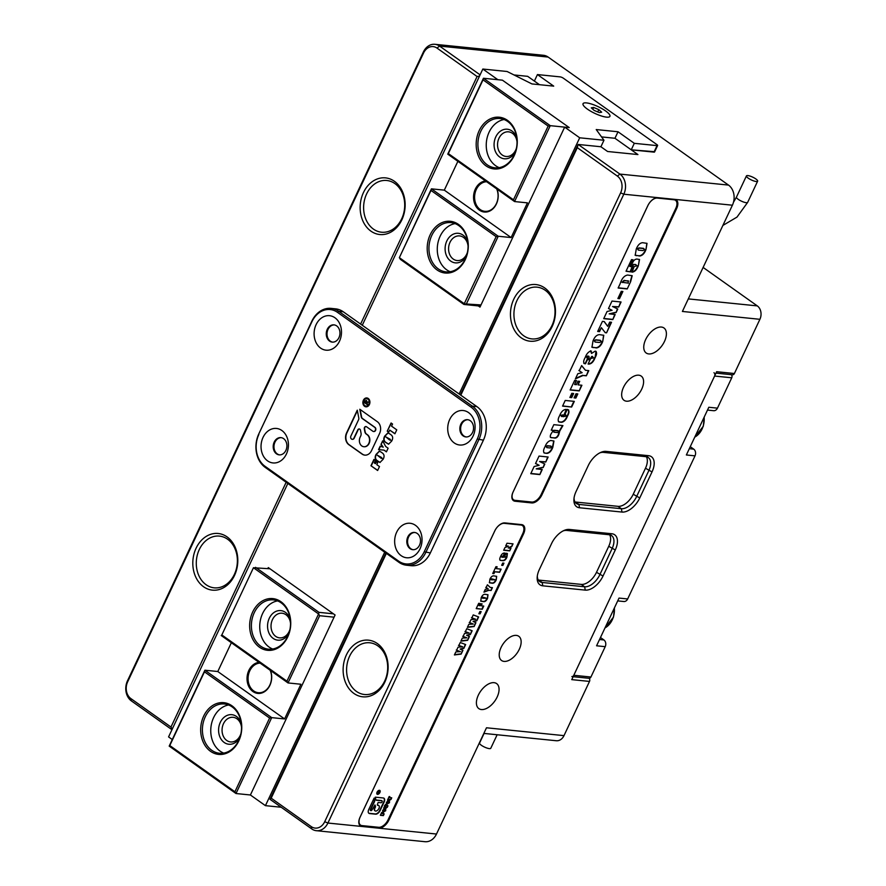 <?xml version="1.0" encoding="UTF-8"?>
<svg xmlns="http://www.w3.org/2000/svg" width="886" height="886" viewBox="0 0 886 886"><rect width="100%" height="100%" fill="white"/><g stroke="black" fill="none" stroke-linecap="round" stroke-linejoin="round"><path stroke-width="1.33" d="M641.73 389.12A14.852 8.351 125.4 0 0 641.22 376.085A14.852 8.351 125.4 0 0 623.522 387.271A14.852 8.351 125.4 0 0 624.032 400.306A14.852 8.351 125.4 0 0 641.73 389.12M519.285 649.316A14.852 8.351 125.4 0 0 518.775 636.281A14.852 8.351 125.4 0 0 501.077 647.478A14.852 8.351 125.4 0 0 501.587 660.513A14.852 8.351 125.4 0 0 519.285 649.316M353.891 693.428A28.474 22.438 95.8 0 1 346.415 654.865A28.474 22.438 95.8 0 1 377.358 643.557A28.474 22.438 95.8 0 1 384.823 682.12A28.474 22.438 95.8 0 1 353.891 693.428M377.846 645.883A25.993 20.489 -84.2 0 0 369.761 642.782A25.993 20.489 -84.2 0 0 347.755 661.233A25.993 20.489 -84.2 0 0 356.427 691.412A25.993 20.489 -84.2 0 0 364.523 694.513A25.993 20.489 -84.2 0 0 386.529 676.062A25.993 20.489 -84.2 0 0 377.846 645.883M521.223 337.821A28.474 22.438 95.8 0 1 513.758 299.246A28.474 22.438 95.8 0 1 544.691 287.939A28.474 22.438 95.8 0 1 552.166 326.513A28.474 22.438 95.8 0 1 521.223 337.821M545.189 290.265A25.993 20.489 -84.2 0 0 537.093 287.164A25.993 20.489 -84.2 0 0 515.087 305.615A25.993 20.489 -84.2 0 0 523.759 335.805A25.993 20.489 -84.2 0 0 531.855 338.895A25.993 20.489 -84.2 0 0 553.861 320.455A25.993 20.489 -84.2 0 0 545.189 290.265M203.581 586.753A28.474 22.438 95.8 0 1 196.105 548.179A28.474 22.438 95.8 0 1 227.049 536.883A28.474 22.438 95.8 0 1 234.513 575.446A28.474 22.438 95.8 0 1 203.581 586.753M227.547 539.197A25.993 20.489 -84.2 0 0 219.451 536.108A25.993 20.489 -84.2 0 0 197.445 554.547A25.993 20.489 -84.2 0 0 206.117 584.738A25.993 20.489 -84.2 0 0 214.213 587.839A25.993 20.489 -84.2 0 0 236.219 569.388A25.993 20.489 -84.2 0 0 227.547 539.197M370.913 231.135A28.474 22.438 95.8 0 1 363.448 192.572A28.474 22.438 95.8 0 1 394.381 181.265A28.474 22.438 95.8 0 1 401.856 219.828A28.474 22.438 95.8 0 1 370.913 231.135M394.879 183.59A25.993 20.489 -84.2 0 0 386.783 180.489A25.993 20.489 -84.2 0 0 364.777 198.94A25.993 20.489 -84.2 0 0 373.449 229.12A25.993 20.489 -84.2 0 0 381.545 232.221A25.993 20.489 -84.2 0 0 403.551 213.77A25.993 20.489 -84.2 0 0 394.879 183.59M478.329 695.156A15.35 8.627 -54.6 0 1 496.614 683.582A15.35 8.627 -54.6 0 1 497.135 697.06A15.35 8.627 -54.6 0 1 478.85 708.623A15.35 8.627 -54.6 0 1 478.329 695.156M645.673 339.537A15.35 8.627 -54.6 0 1 663.957 327.975A15.35 8.627 -54.6 0 1 664.478 341.442A15.35 8.627 -54.6 0 1 646.193 353.005A15.35 8.627 -54.6 0 1 645.673 339.537M171.95 729.71L131.394 700.915A14.852 11.706 95.8 0 1 127.495 680.791L423.397 51.964A14.852 11.706 95.8 0 1 434.915 44.3A14.852 11.706 95.8 0 1 439.545 46.072L480.101 74.856M579.544 507.767A17.332 9.735 -54.6 0 1 573.929 499.128A17.332 9.735 -54.6 0 1 576.066 491.508L588.304 465.482A17.332 9.735 -54.6 0 1 600.885 452.358A17.332 9.735 -54.6 0 1 606.068 451.384L648.53 455.681A17.332 9.735 -54.6 0 1 652.007 471.939L639.758 497.954A17.332 9.735 -54.6 0 1 622.005 512.064L579.544 507.767L578.89 504.411L621.352 508.708A14.852 8.351 125.4 0 0 636.58 496.625L648.818 470.599A14.852 8.351 125.4 0 0 648.319 457.564A14.852 8.351 125.4 0 0 645.839 456.667L603.377 452.369A14.852 8.351 125.4 0 0 599.866 452.846M542.808 585.823A17.332 9.735 -54.6 0 1 537.193 577.185A17.332 9.735 -54.6 0 1 539.33 569.565L551.579 543.55A17.332 9.735 -54.6 0 1 564.16 530.426A17.332 9.735 -54.6 0 1 569.333 529.44L611.805 533.749A17.332 9.735 -54.6 0 1 615.272 549.996L603.034 576.022A17.332 9.735 -54.6 0 1 585.269 590.12L542.808 585.823L542.154 582.467L584.616 586.776A14.852 8.351 125.4 0 0 599.844 574.682L612.082 548.655A14.852 8.351 125.4 0 0 611.584 535.62A14.852 8.351 125.4 0 0 609.114 534.734L566.641 530.426A14.852 8.351 125.4 0 0 563.142 530.902M715.988 373.117L732.467 374.789A2.481 1.949 -84.2 0 0 734.394 373.515L759.9 319.303A9.901 7.808 -84.2 0 0 757.297 305.891L703.119 267.428M759.9 319.303L682.397 311.451L732.401 205.209L657.933 197.667A9.901 5.571 125.4 0 0 647.788 205.718L513.094 491.951A9.901 5.571 125.4 0 0 513.437 500.634A9.901 5.571 125.4 0 0 515.087 501.232L531.766 502.927A9.901 5.571 125.4 0 0 541.911 494.864L676.605 208.642A9.901 5.571 125.4 0 0 676.262 199.948A9.901 5.571 125.4 0 0 674.611 199.35M460.332 394.857L578.159 144.451L619.912 174.088A14.852 11.706 95.8 0 1 623.81 194.211L327.909 823.039A14.852 11.706 95.8 0 1 316.391 830.703A14.852 11.706 95.8 0 1 311.761 828.931L270.008 799.305L385.886 553.052M381.135 826.893A9.901 5.571 -54.6 0 1 380.836 827.026A9.901 5.571 -54.6 0 1 377.879 827.59L362.031 826.494A9.901 5.571 -54.6 0 1 360.38 825.896A9.901 5.571 -54.6 0 1 360.048 817.202L494.731 530.98A9.901 5.571 -54.6 0 1 504.876 522.917L521.566 524.612A9.901 5.571 -54.6 0 1 523.216 525.21A9.901 5.571 -54.6 0 1 523.548 533.893L388.854 820.126A9.901 5.571 -54.6 0 1 378.71 828.177L327.909 823.039L324.719 821.699L620.621 192.871A12.382 9.757 -84.2 0 0 617.376 176.104L577.295 147.652L460.809 395.189M378.687 827.291A9.159 5.15 125.4 0 0 381.423 826.771A9.159 5.15 125.4 0 0 388.068 819.838L522.762 533.616A9.159 5.15 125.4 0 0 523.892 529.584A9.159 5.15 125.4 0 0 520.924 525.021L504.245 523.327A9.159 5.15 125.4 0 0 494.853 530.792L360.17 817.014A9.159 5.15 125.4 0 0 361.997 825.608L378.687 827.291L377.879 827.59L378.71 828.177L436.499 834.036L486.492 727.783L563.994 735.635L589.5 681.423A2.481 1.949 -84.2 0 0 589.124 678.311M734.394 373.515L716.641 371.71L571.758 679.628L589.5 681.423M601.55 136.909L614.962 138.271L631.242 149.823L654.699 151.705M360.602 324.077L477.089 76.528L437.008 48.088A12.382 9.757 -84.2 0 0 423.552 53.005L127.65 681.832A12.382 9.757 -84.2 0 0 130.895 698.6L170.976 727.041L286.156 482.272M434.915 44.3L543.506 55.297A14.852 11.706 95.8 0 1 548.135 57.069L439.545 46.072L437.008 48.088M617.376 176.104L619.912 174.088L728.502 185.085L548.135 57.069M728.502 185.085A14.852 11.706 95.8 0 1 732.401 205.209M436.499 834.036A14.852 11.706 95.8 0 1 424.981 841.7L316.391 830.703M539.463 84.691L527.691 76.34L513.991 74.945L527.691 76.34L534.38 81.08L537.437 74.568L560.185 76.883A2.481 0.62 25.2 0 1 563.374 78.212L656.891 144.595A2.481 0.62 25.2 0 1 657.622 145.492A2.481 0.62 25.2 0 1 657.047 145.625L634.298 143.322L618.018 131.77L596.223 129.555L603.964 140.254L579.699 137.795L564.67 127.13L569.222 127.584L502.417 80.172L497.866 79.707L482.837 69.042L507.102 71.5L531.921 83.926L553.717 86.13L537.437 74.568M657.622 145.492L654.555 152.004A2.481 0.62 -154.8 0 1 653.99 152.126L631.242 149.823L637.92 154.563L607.586 151.495L600.907 146.755L603.964 140.254M577.295 147.652L578.159 144.451L600.907 146.755L581.194 144.761L600.907 146.755L607.586 151.495L637.92 154.563L614.962 138.271L618.018 131.77M386.362 553.385L271.182 798.164L311.263 826.616A12.382 9.757 -84.2 0 0 324.719 821.699M483.845 733.409L556.308 740.74A9.901 7.808 -84.2 0 0 563.994 735.635M170.976 727.041L172.238 729.089M477.089 76.528L479.547 76.052M270.008 799.305L271.182 798.164M575.003 501.952A14.852 8.351 125.4 0 0 575.546 502.041L618.018 506.338A14.852 8.351 125.4 0 0 633.235 494.244L645.484 468.229A14.852 8.351 125.4 0 0 646.381 456.744M574.039 497.998A14.852 8.351 125.4 0 0 576.409 503.514A14.852 8.351 125.4 0 0 578.89 504.411L575.546 502.041M609.657 534.812A14.852 8.351 -54.6 0 1 608.748 546.285L596.5 572.312A14.852 8.351 -54.6 0 1 581.282 584.395L538.821 580.097A14.852 8.351 -54.6 0 1 538.267 580.02M537.315 576.066A14.852 8.351 125.4 0 0 539.685 581.57A14.852 8.351 125.4 0 0 542.154 582.467L538.821 580.097M267.827 568.568L268.292 567.594L335.096 615.006L250.406 794.986L265.435 805.651L281.216 807.246M384.701 552.199L265.435 805.651M287.828 483.457L168.573 736.908L172.283 739.544M586.466 102.909A14.852 3.732 -154.8 0 1 603.665 109.665A14.852 3.732 -154.8 0 1 609.047 117.007A14.852 3.732 -154.8 0 1 606.5 117.129A14.852 3.732 -154.8 0 1 592.535 112.223A14.852 3.732 -154.8 0 1 583.088 104.792A14.852 3.732 -154.8 0 1 586.466 102.909M478.318 305.914L479.979 307.099L564.67 127.13M362.274 325.262L482.837 69.042M653.226 152.049L631.242 149.823L634.298 143.322M459.136 394.004L579.699 137.795M607.796 112.688A14.852 3.732 -154.8 0 1 609.922 116.343A14.852 3.732 -154.8 0 1 599.6 115.368A14.852 3.732 -154.8 0 1 585.181 107.361A14.852 3.732 -154.8 0 1 583.043 103.695A14.852 3.732 -154.8 0 1 593.376 104.681A14.852 3.732 -154.8 0 1 607.796 112.688M591.283 107.848L594.152 110.418L599.346 112.588L601.683 112.19L598.825 109.631L593.62 107.461L591.283 107.848M592.8 109.211L593.62 107.461M597.751 111.913L598.825 109.631M573.131 676.694L589.013 678.299A2.481 1.949 -84.2 0 0 590.929 677.026L605.216 646.669A4.951 3.898 -84.2 0 0 603.92 639.958L600.464 637.51M571.88 676.561A2.481 1.949 -84.2 0 0 573.796 675.287L714.603 376.052A2.481 1.949 -84.2 0 0 713.961 372.696M617.697 600.896L623.822 601.516A4.951 3.898 -84.2 0 0 627.665 598.958L619.026 598.083L596.577 645.794L605.216 646.669M627.665 598.958L695.012 455.847A4.951 3.898 -84.2 0 0 693.716 449.136L690.26 446.688M707.493 410.074L713.618 410.705A4.951 3.898 -84.2 0 0 717.461 408.147L708.811 407.272L686.362 454.972L695.012 455.847M717.461 408.147L731.747 377.79A2.481 1.949 -84.2 0 0 731.371 374.678M379.43 790.655A1.949 1.096 125.4 0 0 379.286 790.511A1.949 1.096 125.4 0 0 378.964 790.39A1.949 1.096 125.4 0 0 378.865 790.39M379.297 790.622A1.949 1.096 125.4 0 0 377.425 791.951A1.949 1.096 125.4 0 0 377.358 793.934A1.949 1.096 125.4 0 0 377.68 794.044A1.949 1.096 125.4 0 0 379.551 792.715A1.949 1.096 125.4 0 0 379.618 790.744A1.949 1.096 125.4 0 0 379.297 790.622M377.525 794.377A2.326 1.307 125.4 0 0 379.751 792.793A2.326 1.307 125.4 0 0 379.839 790.434A2.326 1.307 125.4 0 0 379.452 790.301A2.326 1.307 125.4 0 0 377.226 791.885A2.326 1.307 125.4 0 0 377.137 794.233A2.326 1.307 125.4 0 0 377.525 794.377M376.993 794.1A2.326 1.307 125.4 0 0 377.192 794.144A2.326 1.307 125.4 0 0 377.779 794.055M379.873 791.098A2.326 1.307 125.4 0 0 379.651 790.345M374.977 804.953L372.076 809.837A1.107 0.62 -54.6 0 1 370.725 809.704L374.545 801.575A1.24 0.698 125.4 0 0 374.678 800.789L374.113 798.109L368.753 809.505A4.33 2.437 125.4 0 0 368.897 813.304A4.33 2.437 125.4 0 0 369.617 813.569L375.642 814.179A4.33 2.437 125.4 0 0 380.072 810.646L384.125 802.04A4.33 2.437 125.4 0 0 383.981 798.242A4.33 2.437 125.4 0 0 383.261 797.976L375.287 797.167L375.863 799.848A1.24 0.698 125.4 0 0 376.251 800.224L381.932 800.8A1.119 0.631 -54.6 0 1 381.013 802.749L378.145 802.461L377.281 804.798A1.927 1.085 125.4 0 0 377.558 805.263A1.927 1.085 125.4 0 0 377.879 805.374L378.289 805.418A3.223 1.805 -54.6 0 1 378.831 805.607A3.223 1.805 -54.6 0 1 378.444 809.283A3.223 1.805 -54.6 0 1 375.099 810.867A3.223 1.805 -54.6 0 1 374.988 808.032L375.265 807.456A1.927 1.085 125.4 0 0 375.487 806.216L374.977 804.953M389.109 800.601L389.541 802.65L386.817 804.333L386.362 802.328L388.6 800.556L389.796 800.745M388.777 800.368L389.209 802.417L386.13 804.189M385.332 808.619L385.764 810.668L383.051 812.351L382.597 810.347L384.823 808.575L386.019 808.763M385 808.386L385.432 810.435L382.353 812.207M505.729 545.876L506.98 543.229L513.038 543.838L511.743 546.596L508.221 547.947L510.967 548.224L509.727 550.87L503.669 550.261L504.92 547.603L508.453 546.153L505.729 545.876M501.664 565.301L502.727 563.053L503.935 563.175L502.883 565.423L501.664 565.301M494.211 575.944L496.658 576.343L496.226 579.887C495.019 582.467 493.58 583.564 491.896 583.176L489.449 582.778L489.88 579.245C491.088 576.653 492.527 575.557 494.211 575.944M485.539 594.362L487.987 594.761L487.555 598.305C486.348 600.885 484.908 601.993 483.224 601.605L480.777 601.206L481.209 597.662C482.416 595.071 483.856 593.974 485.539 594.362M478.872 613.732L479.924 611.495L481.142 611.617L480.09 613.854L478.872 613.732M465.316 631.762L466.756 628.706L472.138 630.754L470.322 634.609L466.612 635.262L469.436 636.491L467.631 640.323L460.897 641.143L462.337 638.086L466.878 637.854L463.079 636.525L464.552 633.368L469.27 633.08L465.316 631.762M458.826 645.562L460.255 642.505L465.648 644.543L463.832 648.397L460.122 649.061L462.946 650.291L461.141 654.112L454.407 654.942L455.847 651.886L460.388 651.642L456.578 650.324L458.062 647.168L462.78 646.869L458.826 645.562M471.806 617.974L473.246 614.917L478.628 616.955L476.812 620.809L473.113 621.463L475.926 622.692L474.132 626.524L467.398 627.343L468.827 624.287L473.368 624.054L469.569 622.725L471.053 619.58L475.771 619.281L471.806 617.974M482.261 609.236L476.203 608.616L478.695 603.322L479.913 603.444L478.905 605.581L480.046 605.703L480.954 603.765L482.095 603.875L481.187 605.814L483.745 606.068L482.261 609.236L476.291 608.427M486.082 587.628L487.411 584.793L490.224 587.429L492.417 587.651L491.077 590.508L488.884 590.286L483.966 592.136L485.295 589.301L488.142 588.725L486.082 587.628M492.727 573.508L495.938 566.686L497.146 566.807L496.293 568.635L501.133 569.133L499.649 572.29L494.798 571.791L493.934 573.63L492.727 573.508M507.202 553.44L506.582 556.917C505.541 559.387 504.189 560.572 502.528 560.439L501.088 560.495C499.505 560.306 499.327 559.011 500.535 556.596C501.542 554.204 502.838 553.019 504.455 553.052L505.02 553.108L503.525 556.264L501.565 556.63L502.041 557.283L505.906 557.084L504.533 556.364L506.26 553.229L507.401 553.551L506.925 557.15C505.873 559.631 504.522 560.805 502.86 560.683L500.047 560.262M504.588 553.063L503.193 556.031L501.232 556.386L502.041 557.283M505.906 557.084L504.621 556.175M383.372 815.607L380.338 815.297L381.667 812.473L382.331 812.54L381.811 813.658L382.785 812.695L383.416 812.761L382.94 813.769L384.181 813.891L383.372 815.607L380.426 815.109M384.757 805.895L385.488 804.355L387.968 805.828L387.215 807.434L383.66 808.242L384.38 806.703L385.764 806.437L384.757 805.895M387.481 800.124L389.164 796.536L389.829 796.614L389.386 797.566L391.745 797.81L390.936 799.526L388.577 799.283L387.481 800.124M378.1 791.309L378.643 792.006L379.551 791.586L378.532 792.283L378.898 792.97L377.381 792.815L378.433 791.541M361.997 825.608L361.189 825.896A9.901 5.571 -54.6 0 1 359.982 825.564M522.773 524.944A9.901 5.571 -54.6 0 1 523.936 528.953A9.901 5.571 -54.6 0 1 523.903 529.274M465.272 644.41L463.832 648.397M463.5 648.164L460.122 649.061M462.57 650.125L461.141 654.112M460.809 653.879L454.551 654.643M456.246 650.08L460.388 651.642M458.483 645.329L462.78 646.869M471.762 630.61L470.322 634.609M469.99 634.365L466.612 635.262M469.071 636.325L467.631 640.323M467.299 640.08L461.041 640.844M462.736 636.292L466.878 637.854M464.984 631.53L469.27 633.08M478.252 616.811L476.812 620.809M476.48 620.565L473.113 621.463M475.56 622.537L474.132 626.524M473.788 626.291L467.531 627.055M469.237 622.493L473.368 624.054M471.474 617.73L475.771 619.281M480.71 611.573L480.09 613.854M479.747 613.621L478.961 613.544M479.481 603.399L478.905 605.581M481.674 603.831L481.187 605.814M483.324 606.035L481.929 608.992M487.798 594.672L487.555 598.305M487.222 598.061C486.015 600.653 484.576 601.749 482.892 601.361L480.633 601.051M486.558 598.205L482.737 597.186L481.884 597.507L482.693 598.238L486.558 598.205L483.069 597.419L482.217 597.751L482.693 598.238M487.389 584.849L490.224 587.429M491.996 587.606L491.077 590.508M490.744 590.264L488.884 590.286M488.551 590.043L484.166 591.693M485.75 587.385L488.142 588.725M496.47 576.254L496.226 579.887M495.894 579.643C494.687 582.235 493.247 583.331 491.564 582.944L489.305 582.634M495.219 579.787L491.409 578.768L490.545 579.09L491.353 579.821L495.219 579.787L491.741 579.001L490.888 579.333L491.353 579.821M496.725 566.763L496.293 568.635M500.712 569.089L499.649 572.29M499.316 572.046L494.798 571.791M494.466 571.559L493.934 573.63M493.602 573.397L492.815 573.308M503.514 563.131L502.883 565.423M502.55 565.179L501.764 565.102M501.232 556.386L501.709 557.05L501.232 556.386M505.574 556.851L505.009 556.209L505.574 556.851M500.745 560.262L499.914 560.107M512.606 543.794L511.743 546.596M511.41 546.352L508.221 547.947M510.546 548.179L509.727 550.87M509.395 550.638L503.757 550.062M505.817 545.676L508.453 546.153M375.908 799.98A1.24 0.698 125.4 0 0 375.919 799.98L381.6 800.556A1.119 0.631 -54.6 0 1 381.91 800.778L381.6 800.556M368.742 813.171A4.33 2.437 125.4 0 0 369.285 813.326L375.299 813.935A4.33 2.437 125.4 0 0 379.74 810.413L383.793 801.808A4.33 2.437 125.4 0 0 383.804 798.131M370.625 810.502A1.107 0.62 -54.6 0 1 370.381 809.461L374.213 801.343A1.24 0.698 125.4 0 0 374.346 800.556L373.914 798.53M374.944 810.723A3.223 1.805 -54.6 0 1 374.767 810.624A3.223 1.805 -54.6 0 1 374.656 807.799L374.933 807.212A1.927 1.085 125.4 0 0 375.155 805.983L374.933 804.953M377.414 805.108A1.927 1.085 125.4 0 0 377.547 805.141L377.957 805.186A3.223 1.805 -54.6 0 1 378.488 805.374A3.223 1.805 -54.6 0 1 378.643 805.507M378.566 792.737L377.469 792.627M378.377 792.239L377.691 792.538L378.4 791.862M381.91 812.506L381.811 813.658M382.996 812.717L382.94 813.769M383.749 813.846L383.04 815.375M385.2 810.624L383.206 810.003L385.2 810.624L383.372 810.59M385.454 804.422L386.861 805.717M387.547 805.784L387.215 807.434M386.883 807.201L386.119 807.323M385.775 807.091L383.871 807.799M384.424 805.662L385.764 806.437M388.976 802.605L386.983 801.985L388.976 802.605L387.149 802.572M389.408 796.569L389.386 797.566M391.324 797.765L390.936 799.526M390.604 799.283L388.577 799.283M388.245 799.05L388.146 800.191M630.555 271.858L626.025 271.238L631.496 259.62L632.992 259.775L629.824 266.498L631.408 266.664L632.316 263.341C633.479 260.517 635.04 259.089 636.979 259.055L639.548 259.532L638.308 265.855C636.79 269.754 634.708 271.858 632.05 272.168L634.143 266.62L636.901 265.756L635.915 264.715L634.132 264.537L632.77 265.468L633.069 266.509L630.555 271.858L626.103 271.061M636.901 265.756L635.583 264.482L634.132 264.537M633.8 264.294L632.438 265.235L633.069 266.509M630.633 281.693L627.222 288.936L618.129 288.016L620.156 283.719C621.806 278.514 624.298 275.624 627.598 275.037L632.183 275.723L630.633 281.693L627.222 288.936M590.84 351.011L591.549 353.425L595.159 351.133C597.109 351.997 597.053 354.234 595.004 357.878C593.498 361.831 591.438 363.913 588.802 364.102L588.071 364.024L590.663 358.52L593.565 357.844L592.147 356.593L589.378 359.838L588.094 359.705C589.223 357.944 589.412 356.792 588.658 356.238L586.864 357.091L588.105 358.265L585.513 363.769L584.705 363.692C583.187 362.717 583.365 360.646 585.225 357.457C586.488 353.968 588.348 351.82 590.84 351.011L591.471 351.21M595.159 351.133L596.178 351.465M593.565 357.844L592.147 356.593M588.902 356.283L588.138 356.183M587.795 355.95L586.521 356.859L587.296 358.188M587.673 358.221L585.17 363.537L583.963 363.437M582.135 372.696L579.211 370.736L581.637 365.575L585.491 370.293L588.78 370.625L586.333 375.819L583.043 375.487L575.379 378.876L577.805 373.715L582.135 372.696L578.868 370.492M581.903 385.255L579.234 390.914L570.141 389.995L574.682 380.36L576.498 380.537L574.626 384.513L576.332 384.69L577.993 381.179L579.699 381.345L578.049 384.867L581.903 385.255M575.878 398.058L574.062 397.869L576 393.738L577.816 393.927L575.878 398.058L574.15 397.67M571.703 397.626L569.886 397.449L571.824 393.318L573.652 393.506L571.703 397.626L569.975 397.249M571.647 407.028L562.566 406.109L565.224 400.45L574.316 401.369L571.647 407.028L562.654 405.91M567.749 409.631C569.443 410.572 569.355 412.721 567.505 416.088C566.088 419.754 564.127 421.825 561.602 422.301L559.443 422.079C557.715 421.182 557.77 419.045 559.62 415.689C561.082 411.957 563.097 409.864 565.689 409.421L566.675 409.52L563.286 416.708L566.165 416.066L565.744 414.87L564.759 414.77L567.206 409.576L568.624 409.886M566.165 416.066L564.847 414.582M567.417 409.387C569.111 410.34 569.022 412.488 567.162 415.855C565.755 419.521 563.795 421.592 561.27 422.068L558.612 421.814M553.75 440.929L552.487 447.053C551.092 450.819 549.121 452.857 546.584 453.167L545.012 453.211C543.074 452.414 543.074 450.265 545.012 446.743C546.396 443.144 548.334 441.062 550.826 440.497L553.949 441.051L552.82 447.286C551.424 451.052 549.464 453.089 546.917 453.399L543.993 452.879M531.733 502.041A9.159 5.15 125.4 0 0 534.48 501.52A9.159 5.15 125.4 0 0 541.125 494.576L675.808 208.354A9.159 5.15 125.4 0 0 676.948 204.334A9.159 5.15 125.4 0 0 673.98 199.76L657.29 198.076A9.159 5.15 125.4 0 0 647.91 205.53L513.215 491.752A9.159 5.15 125.4 0 0 515.054 500.346L531.733 502.041L514.245 500.645A9.901 5.571 -54.6 0 1 513.038 500.302M539.153 465.305L535.543 463.533L539.042 456.08L548.135 456.999L545.765 462.049L539.585 461.495L544.824 464.031L543.173 467.553L536.24 468.849L542.232 469.536L539.862 474.586L530.769 473.667L534.136 466.512L539.153 465.305L535.565 463.478M562.488 425.546L559.431 430.806L558.457 434.361C557.46 436.709 556.175 437.861 554.614 437.839L551.469 437.728C550.007 437.451 549.885 436.122 551.125 433.752L553.351 430.386L551.236 430.175L553.828 424.671L562.92 425.59L559.764 431.039L558.789 434.594C557.792 436.942 556.508 438.105 554.946 438.083L550.505 437.462M593.288 347.622L591.959 347.223L593.022 340.9C594.617 336.913 596.743 334.83 599.412 334.631L603.776 335.296L602.735 341.453C601.262 345.352 599.18 347.522 596.488 347.954L591.793 347.09M599.512 331.641L597.685 331.453L602.436 321.363L604.252 321.552L607.718 326.336L609.712 322.105L611.528 322.282L606.567 332.837L605.249 332.704L601.372 327.665L599.512 331.641L597.784 331.264M612.093 310.299L608.483 308.527L611.982 301.074L621.075 301.993L618.705 307.043L612.525 306.501L617.763 309.026L616.113 312.548L609.18 313.843L615.172 314.53L612.802 319.58L603.709 318.661L607.076 311.507L612.093 310.299L608.505 308.472M619.502 298.682L617.896 298.516L621.274 291.328L622.88 291.494L619.502 298.682L617.985 298.327M636.547 255.7L635.218 255.29L636.281 248.966C637.876 244.99 640.002 242.897 642.671 242.698L647.035 243.373L645.994 249.52C644.521 253.429 642.439 255.589 639.747 256.021L635.052 255.157M675.83 199.682A9.901 5.571 -54.6 0 1 676.993 203.691A9.901 5.571 -54.6 0 1 676.959 204.024M534.192 501.631A9.901 5.571 -54.6 0 1 533.893 501.775A9.901 5.571 -54.6 0 1 530.935 502.329L531.766 502.927M547.714 456.954L545.765 462.049M545.433 461.805L539.585 461.495M544.469 463.854L543.173 467.553M542.841 467.31L536.24 468.849M541.811 469.491L539.862 474.586M539.53 474.342L530.858 473.467M544.68 452.967L543.838 452.757M551.513 447.22L550.793 446.057L551.17 446.976L550.793 446.057L547.315 445.702L546.053 446.444L546.861 447.629L550.25 447.973L551.513 447.22L551.125 446.3L547.648 445.946L546.385 446.677L546.861 447.629M551.136 437.496L550.372 437.33M551.325 429.987L553.351 430.386M558.734 431.87L557.859 430.64L558.401 431.626L557.859 430.64L554.381 430.286L553.285 431.072L553.927 432.213L557.604 432.578L558.734 431.87L558.202 430.884L554.714 430.53L553.617 431.305L553.927 432.213M566.243 409.476L563.286 416.708M565.833 415.822L565.412 414.637L565.833 415.822M559.11 421.847L558.446 421.681M562.898 414.903L560.694 415.312L562.112 416.586L562.898 414.903L561.026 415.556L561.558 416.531M573.884 401.325L571.315 406.796M573.22 393.462L571.37 397.393M577.395 393.882L575.546 397.814M581.471 385.211L579.234 390.914M578.901 390.671L570.241 389.796M576.066 380.504L574.626 384.513M579.278 381.301L578.049 384.867M581.581 365.685L585.491 370.293M588.359 370.581L586.333 375.819M586 375.586L583.043 375.487M582.711 375.254L575.601 378.388M590.508 350.778L591.549 353.425M595.99 351.354L595.004 357.878M594.672 357.634C593.166 361.599 591.106 363.681 588.47 363.869L588.171 363.836M593.232 357.601L592.446 356.416L593.232 357.601M591.815 356.36L589.378 359.838M589.046 359.594L588.182 359.517M586.521 356.859L586.964 357.944L586.521 356.859M584.372 363.448L583.819 363.315M603.576 335.185L602.735 341.453M602.402 341.221C600.918 345.119 598.847 347.279 596.156 347.711L592.955 347.39M601.195 341.619L600.265 340.279L600.863 341.387L600.265 340.279L595.702 339.814L594.141 340.678L595.093 342.04L599.6 342.494L601.195 341.619L600.597 340.512L596.034 340.058L594.473 340.911L595.093 342.04M604.075 321.529L607.718 326.336M611.107 322.238L606.567 332.837M606.234 332.604L605.072 332.483M599.169 331.408L601.372 327.665M620.654 301.949L618.705 307.043M618.373 306.8L612.525 306.501M617.398 308.849L616.113 312.548M615.781 312.304L609.18 313.843M614.751 314.486L612.802 319.58M612.47 319.348L603.798 318.462M622.459 291.45L619.17 298.438M626.889 288.703L618.218 287.828M631.984 275.612L630.3 281.46M628.606 281.128L624.043 280.397L621.961 282.269L628.384 283.132L627.975 281.006L624.375 280.64L622.293 282.512M628.495 281.006L627.642 280.762M632.56 259.731L629.824 266.498M639.349 259.421L638.308 265.855M637.975 265.612C636.458 269.521 634.376 271.625 631.718 271.936L631.64 271.924M636.558 265.523L635.583 264.482L636.558 265.523M632.438 265.235L632.737 266.276L632.438 265.235M632.316 266.177L630.212 271.625M646.835 243.262L645.994 249.52M645.661 249.287C644.177 253.186 642.106 255.356 639.415 255.788L636.214 255.456M644.454 249.697L643.524 248.346L644.122 249.464L643.524 248.346L638.961 247.892L637.399 248.744L638.352 250.118L642.859 250.572L644.454 249.697L643.856 248.589L639.293 248.124L637.732 248.988L638.352 250.118M755.824 178.928A6.191 1.562 25.2 0 0 750.054 176.093A6.191 1.562 25.2 0 0 746.433 175.915A6.191 1.562 25.2 0 0 748.238 178.164A6.191 1.562 25.2 0 0 754.008 181.01A6.191 1.562 25.2 0 0 757.63 181.187A6.191 1.562 25.2 0 0 755.824 178.928M497.146 734.749L490.766 748.293A6.191 1.562 -154.8 0 1 487.145 748.116A6.191 1.562 -154.8 0 1 481.375 745.281A6.191 1.562 -154.8 0 1 479.57 743.022L484.077 733.431M288.88 633.357A14.852 11.706 95.8 0 1 273.176 638.396A14.852 11.706 95.8 0 1 269.278 618.273A14.852 11.706 95.8 0 1 285.425 612.37A14.852 11.706 95.8 0 1 290.287 619.491M290.53 623.445A12.382 9.757 -84.2 0 0 285.912 614.696A12.382 9.757 -84.2 0 0 282.058 613.223A12.382 9.757 -84.2 0 0 271.581 622.005A12.382 9.757 -84.2 0 0 275.712 636.381A12.382 9.757 -84.2 0 0 279.566 637.854A12.382 9.757 -84.2 0 0 289.91 629.525M239.907 737.44A14.852 11.706 95.8 0 1 224.202 742.479A14.852 11.706 95.8 0 1 220.304 722.356A14.852 11.706 95.8 0 1 236.44 716.453A14.852 11.706 95.8 0 1 241.313 723.574M241.546 727.528A12.382 9.757 -84.2 0 0 236.939 718.779A12.382 9.757 -84.2 0 0 233.084 717.306A12.382 9.757 -84.2 0 0 222.607 726.088A12.382 9.757 -84.2 0 0 226.738 740.463A12.382 9.757 -84.2 0 0 230.593 741.936A12.382 9.757 -84.2 0 0 240.937 733.608M287.74 636.901A25.993 20.489 95.8 0 1 259.487 647.223A25.993 20.489 95.8 0 1 252.665 612.016A25.993 20.489 95.8 0 1 280.917 601.694A25.993 20.489 95.8 0 1 287.74 636.901M254.26 612.68A24.764 19.514 -84.2 0 0 268.458 649.172A24.764 19.514 -84.2 0 0 287.662 636.392A24.764 19.514 -84.2 0 0 273.453 599.9A24.764 19.514 -84.2 0 0 254.26 612.68M238.755 740.984A25.993 20.489 95.8 0 1 210.503 751.306A25.993 20.489 95.8 0 1 203.68 716.098A25.993 20.489 95.8 0 1 231.933 705.777A25.993 20.489 95.8 0 1 238.755 740.984M205.275 716.763A24.764 19.514 -84.2 0 0 219.484 753.255A24.764 19.514 -84.2 0 0 238.677 740.474A24.764 19.514 -84.2 0 0 224.479 703.982A24.764 19.514 -84.2 0 0 205.275 716.763M228.588 704.979A24.764 19.514 -84.2 0 0 213.615 717.616A24.764 19.514 -84.2 0 0 223.715 753.1M277.562 600.896A24.764 19.514 -84.2 0 0 262.599 613.533A24.764 19.514 -84.2 0 0 272.689 649.017M270.474 670.48A15.594 12.293 95.8 0 1 267.627 688.92A15.594 12.293 95.8 0 1 252.931 691.545A15.594 12.293 95.8 0 1 247.449 674.589A15.594 12.293 95.8 0 1 259.033 662.363M260.096 663.105A14.852 11.706 -84.2 0 0 248.545 674.434A14.852 11.706 -84.2 0 0 253.695 690.936A14.852 11.706 -84.2 0 0 258.313 692.708A14.852 11.706 -84.2 0 0 269.499 685.709A14.852 11.706 -84.2 0 0 270.13 670.237M269.953 568.779L253.451 567.738L221.821 634.952L286.953 681.179L318.583 613.965L253.451 567.738L221.821 634.952M286.953 681.179L288.028 682.94L221.234 635.528M334.066 617.177L319.669 615.715L288.028 682.94L300.919 684.247L284.594 718.934L271.703 717.627L235.997 793.524L250.406 794.986M319.669 615.715L318.583 613.965L319.015 612.359L333.424 613.821M234.912 791.774L269.599 718.048L204.467 671.821L169.78 745.547L234.912 791.774L235.997 793.524L169.193 746.112L204.899 670.215L271.703 717.627L269.599 718.048M231.357 642.715L217.79 671.522L204.899 670.215L204.467 671.821M255.556 567.317L319.015 612.359M169.78 745.547L169.193 746.112M217.79 671.522L284.594 718.934M466.424 256.065A14.852 11.706 95.8 0 1 450.719 261.093A14.852 11.706 95.8 0 1 446.821 240.97A14.852 11.706 95.8 0 1 462.968 235.078A14.852 11.706 95.8 0 1 467.83 242.188M468.074 246.153A12.382 9.757 -84.2 0 0 463.456 237.393A12.382 9.757 -84.2 0 0 459.601 235.92A12.382 9.757 -84.2 0 0 449.124 244.702A12.382 9.757 -84.2 0 0 453.255 259.077A12.382 9.757 -84.2 0 0 457.11 260.55A12.382 9.757 -84.2 0 0 467.454 252.233M515.397 151.982A14.852 11.706 95.8 0 1 499.693 157.01A14.852 11.706 95.8 0 1 495.795 136.887A14.852 11.706 95.8 0 1 511.942 130.995A14.852 11.706 95.8 0 1 516.804 138.105M517.047 142.07A12.382 9.757 -84.2 0 0 512.44 133.31A12.382 9.757 -84.2 0 0 508.586 131.837A12.382 9.757 -84.2 0 0 498.098 140.619A12.382 9.757 -84.2 0 0 502.229 154.995A12.382 9.757 -84.2 0 0 506.083 156.479A12.382 9.757 -84.2 0 0 516.427 148.15M430.208 234.712A25.993 20.489 95.8 0 1 458.45 224.391A25.993 20.489 95.8 0 1 465.272 259.609A25.993 20.489 95.8 0 1 437.031 269.931A25.993 20.489 95.8 0 1 430.208 234.712M465.205 259.089A24.764 19.514 -84.2 0 0 450.996 222.607A24.764 19.514 -84.2 0 0 431.803 235.388A24.764 19.514 -84.2 0 0 446.001 271.869A24.764 19.514 -84.2 0 0 465.205 259.089M479.182 130.641A25.993 20.489 95.8 0 1 507.434 120.319A25.993 20.489 95.8 0 1 514.257 155.526A25.993 20.489 95.8 0 1 486.004 165.848A25.993 20.489 95.8 0 1 479.182 130.641M514.179 155.017A24.764 19.514 -84.2 0 0 499.97 118.525A24.764 19.514 -84.2 0 0 480.777 131.305A24.764 19.514 -84.2 0 0 494.986 167.797A24.764 19.514 -84.2 0 0 514.179 155.017M504.079 119.521A24.764 19.514 -84.2 0 0 489.116 132.147A24.764 19.514 -84.2 0 0 499.206 167.642M455.105 223.604A24.764 19.514 -84.2 0 0 440.143 236.23A24.764 19.514 -84.2 0 0 450.232 271.725M496.991 189.095A15.594 12.293 95.8 0 1 494.144 207.534A15.594 12.293 95.8 0 1 479.448 210.17A15.594 12.293 95.8 0 1 473.966 193.214A15.594 12.293 95.8 0 1 485.561 180.977M486.613 181.73A14.852 11.706 -84.2 0 0 475.073 193.059A14.852 11.706 -84.2 0 0 480.212 209.561A14.852 11.706 -84.2 0 0 484.841 211.333A14.852 11.706 -84.2 0 0 496.027 204.334A14.852 11.706 -84.2 0 0 496.658 188.851M480.445 306.135L463.91 304.452L496.127 236.673L430.995 190.435L399.353 257.66L464.497 303.887L480.998 304.928M457.874 161.33L444.318 190.147L511.122 237.559L498.231 236.252L466.601 303.477M430.995 190.435L431.427 188.84L498.231 236.252L496.127 236.673M463.91 304.452L400.439 259.41L399.353 257.66L431.427 188.84L444.318 190.147M631.242 149.823L614.962 138.271M483.025 79.851L448.338 153.577L513.47 199.804L548.157 126.078L483.025 79.851L483.457 78.256L502.417 80.172L569.222 127.584L550.261 125.668L514.556 201.554L447.751 154.142L483.457 78.256L550.261 125.668L548.157 126.078M511.122 237.559L527.447 202.861L514.556 201.554L513.47 199.804M447.751 154.142L448.338 153.577M281.881 430.518A17.332 13.655 95.8 0 1 286.422 453.997A17.332 13.655 95.8 0 1 267.594 460.875A17.332 13.655 95.8 0 1 263.042 437.396A17.332 13.655 95.8 0 1 281.881 430.518M276.476 453.82A8.661 6.833 -84.2 0 0 279.168 454.861A8.661 6.833 -84.2 0 0 286.51 448.704A8.661 6.833 -84.2 0 0 283.62 438.648A8.661 6.833 -84.2 0 0 280.917 437.618A8.661 6.833 -84.2 0 0 273.586 443.764A8.661 6.833 -84.2 0 0 276.476 453.82M334.941 317.764A17.332 13.655 95.8 0 1 339.482 341.243A17.332 13.655 95.8 0 1 320.654 348.12A17.332 13.655 95.8 0 1 316.103 324.641A17.332 13.655 95.8 0 1 334.941 317.764M329.537 341.066A8.661 6.833 -84.2 0 0 332.228 342.107A8.661 6.833 -84.2 0 0 339.571 335.949A8.661 6.833 -84.2 0 0 336.68 325.893A8.661 6.833 -84.2 0 0 333.978 324.863A8.661 6.833 -84.2 0 0 326.646 331.01A8.661 6.833 -84.2 0 0 329.537 341.066M415.49 525.343A17.332 13.655 95.8 0 1 420.03 548.822A17.332 13.655 95.8 0 1 401.203 555.699A17.332 13.655 95.8 0 1 396.651 532.231A17.332 13.655 95.8 0 1 415.49 525.343M410.085 548.655A8.661 6.833 -84.2 0 0 412.776 549.685A8.661 6.833 -84.2 0 0 420.119 543.539A8.661 6.833 -84.2 0 0 417.228 533.472A8.661 6.833 -84.2 0 0 414.526 532.442A8.661 6.833 -84.2 0 0 407.195 538.588A8.661 6.833 -84.2 0 0 410.085 548.655M468.55 412.588A17.332 13.655 95.8 0 1 473.091 436.067A17.332 13.655 95.8 0 1 454.263 442.945A17.332 13.655 95.8 0 1 449.711 419.477A17.332 13.655 95.8 0 1 468.55 412.588M463.134 435.901A8.661 6.833 -84.2 0 0 465.837 436.931A8.661 6.833 -84.2 0 0 473.168 430.784A8.661 6.833 -84.2 0 0 470.278 420.717A8.661 6.833 -84.2 0 0 467.586 419.687A8.661 6.833 -84.2 0 0 460.244 425.834A8.661 6.833 -84.2 0 0 463.134 435.901M467.963 419.731A8.661 6.833 -84.2 0 0 460.941 426.144A8.661 6.833 -84.2 0 0 463.899 435.967A8.661 6.833 -84.2 0 0 466.213 436.953M414.903 532.497A8.661 6.833 -84.2 0 0 407.892 538.898A8.661 6.833 -84.2 0 0 410.838 548.733A8.661 6.833 -84.2 0 0 413.164 549.708M334.354 324.907A8.661 6.833 -84.2 0 0 327.344 331.32A8.661 6.833 -84.2 0 0 330.29 341.143A8.661 6.833 -84.2 0 0 332.615 342.129M281.294 437.662A8.661 6.833 -84.2 0 0 274.283 444.074A8.661 6.833 -84.2 0 0 277.229 453.898A8.661 6.833 -84.2 0 0 279.555 454.883M366.173 406.087A3.71 2.924 -84.2 0 0 366.328 406.109A3.71 2.924 -84.2 0 0 369.462 403.473A3.71 2.924 -84.2 0 0 368.233 399.165A3.71 2.924 -84.2 0 0 367.07 398.722A3.71 2.924 -84.2 0 0 366.915 398.711M367.923 399.132A3.71 2.924 -84.2 0 0 366.771 398.689A3.71 2.924 -84.2 0 0 363.625 401.325A3.71 2.924 -84.2 0 0 364.866 405.633A3.71 2.924 -84.2 0 0 366.018 406.076A3.71 2.924 -84.2 0 0 369.163 403.44A3.71 2.924 -84.2 0 0 367.923 399.132M364.556 406.286A4.452 3.511 -84.2 0 0 365.94 406.818A4.452 3.511 -84.2 0 0 369.717 403.651A4.452 3.511 -84.2 0 0 368.233 398.478A4.452 3.511 -84.2 0 0 366.848 397.947A4.452 3.511 -84.2 0 0 363.072 401.114A4.452 3.511 -84.2 0 0 364.556 406.286M366.992 397.969A4.452 3.511 -84.2 0 0 363.349 401.236A4.452 3.511 -84.2 0 0 364.866 406.32A4.452 3.511 -84.2 0 0 366.095 406.829M359.816 429.178A1.883 1.484 -84.2 0 0 357.778 429.92L353.902 438.16A2.215 1.75 95.8 0 1 350.9 436.034L358.553 419.787A2.481 1.949 -84.2 0 0 358.786 417.915L357.279 410.174L346.559 432.955A8.661 6.833 -84.2 0 0 348.84 444.683L362.097 454.097A8.661 6.833 -84.2 0 0 364.788 455.127A8.661 6.833 -84.2 0 0 371.511 450.653L379.607 433.442A8.661 6.833 -84.2 0 0 377.336 421.703L359.794 409.254L361.289 416.996A2.481 1.949 -84.2 0 0 362.175 418.469L374.689 427.34A2.226 1.761 95.8 0 1 372.851 431.249L366.516 426.753A1.883 1.484 -84.2 0 0 364.301 428.935L364.844 431.737A3.865 3.046 -84.2 0 0 366.217 434.04L367.114 434.683A6.435 5.072 95.8 0 1 369.263 442.158A6.435 5.072 95.8 0 1 363.814 446.721A6.435 5.072 95.8 0 1 360.126 437.23L360.68 436.067A3.865 3.046 -84.2 0 0 361.034 433.132L360.491 430.297A1.883 1.484 -84.2 0 0 359.816 429.178M359.384 428.979A1.883 1.484 -84.2 0 0 358.077 429.954L354.201 438.182A2.215 1.75 95.8 0 1 352.329 439.312M366.804 401.89L368.764 401.989L366.283 403.141L367.734 404.171L367.457 404.758L364.113 402.388L364.711 401.114L366.317 400.428L366.804 401.89L368.753 402M258.867 434.439A23.523 18.54 -84.2 0 0 265.047 466.302L398.656 561.126A23.523 18.54 -84.2 0 0 424.206 551.79L477.266 439.024A23.523 18.54 -84.2 0 0 471.097 407.172L337.488 312.348A23.523 18.54 -84.2 0 0 311.927 321.684L258.79 433.918L311.85 321.164A24.764 19.514 95.8 0 1 331.043 308.383A24.764 19.514 95.8 0 1 338.762 311.34L472.36 406.165A24.764 19.514 95.8 0 1 478.861 439.7L425.801 552.454A24.764 19.514 95.8 0 1 406.608 565.235A24.764 19.514 95.8 0 1 398.899 562.289L265.291 467.454A24.764 19.514 95.8 0 1 258.79 433.918M389.685 433.852L390.804 434.638C392.919 436.111 393.218 438.249 391.701 441.062L388.555 444.207L385.643 442.424C383.527 440.995 383.217 438.891 384.701 436.1L387.935 432.877L389.685 433.852M381.091 452.104L382.209 452.901C384.325 454.363 384.624 456.5 383.106 459.313L379.961 462.459L377.059 460.676C374.944 459.247 374.623 457.143 376.118 454.352L379.352 451.129L381.091 452.104M377.635 470.499L370.957 465.759L373.947 459.402L375.42 460.454L374.28 462.88L375.376 463.644L376.373 461.528L377.768 462.525L376.771 464.641L379.485 466.568L377.635 470.499M380.991 444.429L382.674 440.851L385.687 446.478L388.123 448.216L386.418 451.849L383.992 450.121L378.555 449.623L380.183 446.156L383.228 447.175L380.991 444.429L382.852 441.162M387.237 431.172L391.08 422.999L392.553 424.051L391.557 426.166L396.762 429.854L394.912 433.797L389.707 430.098L388.71 432.213L387.237 431.172L391.313 423.165M406.608 565.235L411.159 565.7A24.764 19.514 -84.2 0 0 430.352 552.919L483.413 440.165A24.764 19.514 -84.2 0 0 476.912 406.619L343.303 311.794A24.764 19.514 -84.2 0 0 335.595 308.849L331.043 308.383M360.137 409.498L361.599 417.018A2.481 1.949 -84.2 0 0 362.474 418.491L374.988 427.373A2.226 1.761 95.8 0 1 373.693 431.515M357.379 410.65L346.869 432.977A8.661 6.833 -84.2 0 0 349.139 444.717L362.396 454.13A8.661 6.833 -84.2 0 0 364.943 455.138M366.084 426.554A1.883 1.484 -84.2 0 0 364.6 428.968L365.143 431.77A3.865 3.046 -84.2 0 0 366.516 434.074L367.424 434.705A6.435 5.072 95.8 0 1 369.573 442.18A6.435 5.072 95.8 0 1 364.124 446.754A6.435 5.072 95.8 0 1 363.969 446.732M377.702 470.366L370.957 465.759M371.256 465.792L374.18 459.579M376.605 461.695L375.376 463.644M380.105 462.47L377.358 460.709C375.243 459.28 374.933 457.176 376.417 454.385L376.118 454.352M376.417 454.385L379.496 451.151M380.958 458.195L382.165 458.472L381.257 458.217L382.165 458.472L381.545 457.486L377.37 455.227L380.958 458.195L381.866 458.439L381.235 457.453L377.37 455.227M386.484 451.705L383.992 450.121M378.854 449.656L380.471 446.223M381.301 444.462L383.228 447.175M388.699 444.207L385.953 442.446C383.837 441.029 383.516 438.913 385.011 436.133L384.701 436.1M385.011 436.133L388.079 432.9M389.541 439.932L390.759 440.22L389.851 439.965L390.759 440.22L390.128 439.223L385.953 436.964L389.541 439.932L390.449 440.187L389.829 439.201L385.953 436.964M394.979 433.653L389.707 430.098M388.777 432.08L387.536 431.194M367.524 404.614L364.113 402.388M364.423 402.41L364.711 401.114M365.021 401.148L366.616 400.461M365.918 402.886L366.35 401.037L364.766 402.067L365.918 402.886L366.04 401.015L365.021 401.502M657.933 197.667L623.81 194.211L620.621 192.871M688.311 298.903L757.297 305.891M131.394 700.915L130.895 698.6M127.495 680.791L127.65 681.832M423.397 51.964L423.552 53.005M311.761 828.931L311.263 826.616M522.851 533.405L523.548 533.893M388.168 819.628L388.854 820.126M675.907 208.144L676.605 208.642M541.224 494.377L541.911 494.864M515.054 500.346L514.245 500.645L515.087 501.232M645.484 468.229L652.007 471.939M633.235 494.244L639.758 497.954M618.018 506.338L621.352 508.708L622.005 512.064M608.748 546.285L615.272 549.996M596.5 572.312L603.034 576.022M581.282 584.395L584.616 586.776L585.269 590.12M645.839 456.667L648.53 455.681M603.377 452.369L606.068 451.384M609.114 534.734L611.805 533.749M566.641 530.426L569.333 529.44M653.99 152.126L657.047 145.625M573.796 675.287L590.929 677.026M714.603 376.052L731.747 377.79M689.319 448.693L693.716 449.136M599.523 639.515L603.92 639.958M733.475 202.274L736.465 197.102A6.191 1.562 25.2 0 0 738.271 199.35A6.191 1.562 25.2 0 0 744.041 202.185A6.191 1.562 25.2 0 0 747.662 202.362L757.63 181.187M424.206 551.79L430.352 552.919M477.266 439.024L483.413 440.165M471.097 407.172L472.36 406.165L476.912 406.619M337.488 312.348L338.762 311.34L343.303 311.794M265.047 466.302L265.291 467.454M398.899 562.289L398.656 561.126M604.972 627.941A18.573 14.63 -84.2 0 0 613.345 617.077A18.573 14.63 -84.2 0 0 614.33 608.051M694.768 437.119A18.573 14.63 -84.2 0 0 703.141 426.266A18.573 14.63 -84.2 0 0 704.126 417.24M381.423 826.771L380.836 827.026M523.892 529.584L523.936 528.953M676.948 204.334L676.993 203.691M534.48 501.52L533.893 501.775M722.876 225.443L736.986 217.103L747.662 202.362M736.465 197.102L746.433 175.915M614.463 607.785L613.511 617.055L604.939 628.008M704.248 416.963L703.307 426.244L694.735 437.186"/></g></svg>
